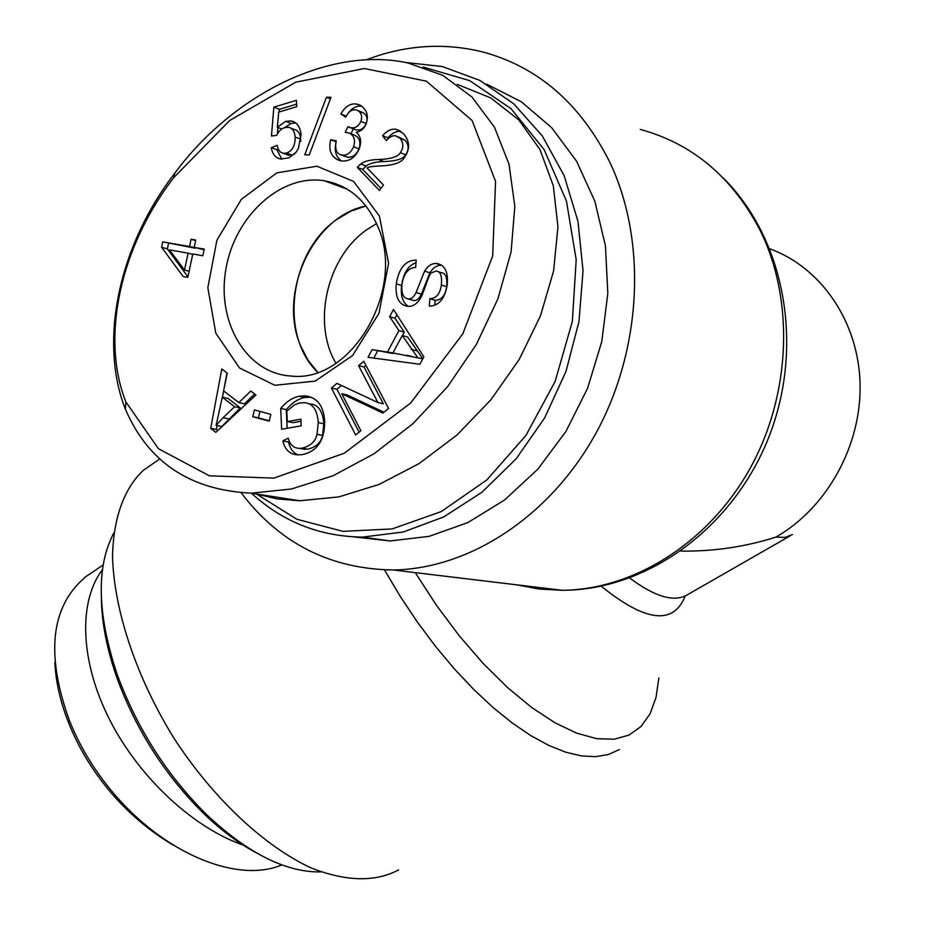 <?xml version="1.0" encoding="UTF-8"?>
<svg xmlns="http://www.w3.org/2000/svg" width="925" height="925" viewBox="0 0 925 925"><rect width="100%" height="100%" fill="white"/><g stroke="black" fill="none" stroke-linecap="round" stroke-linejoin="round"><path stroke-width="1.39" d="M769.866 248.825C821.076 267.418 858.481 321.599 860.065 383.54C861.684 445.457 826.927 507.952 775.925 537.113C745.203 546.86 713.522 551.531 680.893 551.103M365.965 59.94C404.156 45.232 442.532 42.434 481.081 51.534C537.113 66.103 579.998 102.941 609.737 162.072C647.095 240.5 642.089 348.575 596.301 432.576C550.41 516.589 469.345 568.91 393.206 569.973C330.225 569.06 279.523 543.31 241.124 492.736M792.528 534.5L785.163 537.402L775.925 537.113M398.617 869.893C375.388 882.253 346.297 881.641 311.367 868.043C264.712 846.514 213.906 799.258 174.559 739.156C136.542 678.118 114.029 610.593 112.538 556.723C113.266 517.746 124.297 488.099 143.41 470.282L153.122 463.552M101.415 600.221C101.981 623.728 106.988 649.142 116.446 676.464L116.908 677.794C136.241 730.392 165.413 775.867 204.413 814.208C221.272 830.315 238.234 842.999 255.312 852.283M320.963 871.917C286.472 872.541 248.756 853.833 207.824 815.792C167.46 776.087 137.258 729.004 117.232 674.568L116.747 673.192C97.113 613.391 96.119 566.678 113.787 533.054M54.852 662.346C55.708 681.621 60.322 701.832 68.67 722.992C79.203 749.423 94.385 773.89 114.214 796.39C132.633 816.798 152.625 833.205 174.189 845.6M102.455 569.638C78.255 601.354 79.839 661.19 109.717 719.858C139.571 778.503 194.481 828.777 244.535 845.554M281.824 864.887C239.228 883.167 168.847 855.833 117.29 797.616C96.408 773.901 80.371 748.001 69.167 719.928C45.73 654.414 50.817 607.077 84.453 577.905M88.418 574.911L90.5 573.512M335.914 363.248C311.817 322.709 327.115 256.838 367.156 229.446L376.521 223.63M337.093 219.271L351.118 211.039L365.976 205.998C312.985 216.103 277.523 293.676 300.741 346.135L308.094 360.276L317.714 372.255C278.853 335.59 289.583 251.577 337.093 219.271M423.245 67.062L469.669 80.648L510.958 108.595L544.097 149.561L566.47 201.095L576.194 259.752L572.355 321.357L555.162 381.389L525.932 435.467L486.978 479.821L441.283 511.56L392.165 528.927L343.002 531.355L296.89 519.272L256.491 494.008M251.45 493.152C282.703 521.873 319.726 536.523 362.531 537.101L403.323 532.002L443.746 516.925L481.971 492.227L516.185 458.754L544.663 417.892L565.973 371.445L578.981 321.599L583.039 270.748L577.986 221.352L564.158 175.738L542.351 135.998L513.768 103.82L479.867 80.417L442.289 66.542L405.127 62.414M486.712 84.187L521.226 101.692L551.658 127.673L576.599 161.262L594.844 201.211L605.447 245.9L607.817 293.387L601.782 341.568L587.583 388.28L565.927 431.432L537.83 469.172L504.657 499.928L467.911 522.556L429.235 536.327L390.246 540.963L353.951 536.905M341.198 185.96L340.088 186.549M184.503 270.031L188.099 253.149L169.425 249.854L184.503 270.031L189.105 271.314M188.099 253.149L192.701 254.479M204.24 249.102L202.829 255.751L192.805 253.982L187.821 277.384L183.127 276.517L161.609 247.241L162.754 241.864L189.509 246.536L191.059 239.263L195.765 240.072L194.215 247.357L204.24 249.102M194.215 247.357L204.101 249.762M191.059 239.263L195.649 240.627M189.509 246.536L195.337 247.692M162.754 241.864L195.233 248.212M161.609 247.241L167.367 248.906L168.512 243.541M187.937 276.829L167.367 248.906M330.711 139.698L336.226 140.831C334.815 148.624 336.261 153.238 340.562 154.683L342.204 155.134C347.187 155.504 350.98 152.706 353.581 146.751C355.663 140.033 354.194 135.443 349.153 132.992L345.198 132.344L347.927 126.725L350.54 127.627C355.027 128.575 358.472 126.482 360.877 121.348C362.577 115.949 361.293 112.237 357.027 110.214L355.801 109.867C352.032 109.138 348.656 111.567 345.661 117.14L340.886 113.983C345.233 106.387 350.54 103.091 356.807 104.086L358.981 104.698C366.485 108.514 368.925 114.793 366.277 123.522C364.415 128.413 361.062 131.35 356.217 132.321C360.785 136.01 361.791 141.502 359.212 148.775C355.443 157.481 349.546 161.551 341.51 160.996L338.481 160.152C330.849 156.487 328.259 149.665 330.711 139.698L336.053 141.768M341.51 160.996C336.018 157.053 334.133 151.029 335.868 142.912M348.031 113.405C352.055 107.878 356.703 105.508 361.987 106.294M340.886 113.983L346.193 116.134M348.748 127.13L355.94 129.789C360.426 130.737 363.872 128.656 366.265 123.534C367.953 118.157 366.682 114.457 362.427 112.434L359.733 111.983M350.991 133.72L353.315 128.945M344.643 156.071L347.627 157.204C352.61 157.562 356.403 154.787 358.981 148.856C361.062 142.161 359.594 137.582 354.564 135.142L351.743 134.553M271.279 147.665L277.049 145.398L278.564 149.769L280.391 152.024L283.281 153.33L286.484 153.088C292.381 150.925 295.272 145.583 295.156 137.039C294.624 131.327 292.45 128.078 288.612 127.292L284.565 127.627L281.697 128.968L278.737 131.766L276.714 135.316L271.464 136.021L273.846 107.15L296.335 100.339L296.798 106.664L278.726 112.11L277.327 127.257L285.628 121.36L291.155 120.932C296.925 122.204 300.232 126.783 301.064 134.68L298.382 148.509L295.85 152.532L288.993 157.782L280.772 159.042C275.558 158.002 272.401 154.209 271.279 147.665L276.841 149.711L278.252 149.168M281.836 159.158L276.841 149.711M284.438 127.673L291.155 123.499L295.642 122.956M277.327 127.257L281.732 128.945M273.846 107.15L279.385 109.335L296.613 104.132M277.373 133.882L277.893 127.477M279.165 111.983L279.385 109.335M300.729 141.525L300.671 139.132C300.139 133.443 297.966 130.194 294.127 129.419L290.97 128.205M286.692 154.591L292.011 155.123L294.589 153.966M222.301 397.23L216.103 425.408L221.827 426.506L240.327 407.913L228.012 398.421L222.301 397.23L234.626 406.734L240.327 407.913M216.103 425.408L222.994 417.753L228.718 418.886M222.994 417.753L234.626 406.734M250.756 391.044L255.924 394.987L215.849 432.38L210.703 428.333L221.792 368.971L227.238 373.122L223.596 390.905L238.823 402.618L250.756 391.044M238.823 402.618L244.501 403.809L254.641 394.004M210.703 428.333L216.438 429.431L217.155 425.604M222.451 397.253L223.63 390.94M224.035 388.754L226.995 372.937M217.838 430.53L216.438 429.431M280.703 408.434C286.426 401.554 292.67 397.496 299.422 396.247L304.915 395.877C316.986 397.183 323.565 405.566 324.675 421.014C324.814 440.022 317.448 451.215 302.567 454.568L298.289 454.88C290.149 454.661 285.004 450.012 282.865 440.913L288.265 438.149C289.941 444.809 293.63 448.209 299.353 448.347L302.232 448.139C310.557 446.023 315.483 441.41 317.021 434.311L318.269 422.586C317.252 409.498 312.407 402.861 303.758 402.676L298.948 403.161L294.52 404.861L286.831 411.139L287.305 421.546L300.903 419.187L301.203 425.858L281.628 429.212L280.703 408.434L286.311 409.613C292.022 402.768 298.255 398.721 304.996 397.472L311.008 397.149M287.305 421.546L292.913 422.679L300.995 421.291M317.021 434.311L322.571 435.421L323.819 423.731C322.79 410.688 317.969 404.075 309.332 403.89L308.672 403.739M301.122 448.683L307.817 449.192C316.13 447.087 321.044 442.497 322.571 435.421M282.865 440.913L288.473 441.988L289.479 441.479M298.301 454.88C293.41 453.146 290.126 448.856 288.473 441.988M287.155 428.263L286.311 409.613M408.249 306.348C402.653 302.602 400.444 295.653 401.623 285.501C403.485 272.979 408.272 265.382 415.996 262.7M416.053 292.52L424.61 271.141C427.917 265.764 431.871 263.22 436.461 263.509L437.12 263.567C445.098 265.197 448.452 272.366 447.191 285.073C444.775 298.879 438.808 305.909 429.292 306.14L429.847 298.694C436.218 298.486 440.057 293.919 441.364 285.004C442.208 275.985 440.473 271.326 436.161 271.013L431.142 272.991C428.691 274.621 423.245 293.977 421.025 297.272C417.383 303.747 412.943 306.765 407.717 306.325L407.439 306.302C398.86 304.672 395.137 297.191 396.258 283.848C398.86 268.169 405.497 260.249 416.181 260.098L415.672 267.406C408.387 267.845 403.843 273.326 402.017 283.871C401.138 293.144 403.138 298.139 408.029 298.856L408.214 298.879C411.243 299.261 413.845 297.145 416.053 292.52L421.372 294.162L429.905 272.852C433.178 267.545 437.074 265.012 441.607 265.244M429.847 298.694L435.155 300.324C441.502 300.105 445.33 295.561 446.636 286.681C447.48 277.697 445.746 273.048 441.433 272.736L438.057 271.638M434.785 305.192L435.155 300.324M424.61 271.141L429.905 272.852M411.301 299.85L413.556 300.486C416.574 300.868 419.187 298.763 421.372 294.162M417.614 357.478L402.271 335.521L392.94 352.957L422.806 358.842M392.94 352.957L421.997 358.634M422.841 358.773L407.636 337.001L402.271 335.521M411.232 349.338L416.585 350.772M389.656 316.685L393.495 309.493L423.858 356.888L419.881 364.277L368.023 357.304L372.116 349.627L387.459 352.078L398.941 330.595L389.656 316.685L395.044 318.223L396.883 314.778M398.941 330.595L404.306 332.098L395.044 318.223M387.459 352.078L393.113 353.003M402.444 335.567L404.306 332.098M372.116 349.627L392.859 353.5M373.792 358.079L377.539 351.049M358.576 365.629L363.814 361.328L388.592 408.468L382.881 413.059L341.753 393.749L360.9 430.738L355.651 434.958L331.393 387.957L336.931 383.401L377.92 402.548L358.576 365.629L364.034 366.994L365.965 365.41M377.92 402.548L383.343 403.786L364.034 366.994M331.393 387.957L336.908 389.228L341.441 385.517M359.108 432.172L336.908 389.228M341.753 393.749L347.245 394.998L383.933 412.215M254.398 409.937L270.852 414.354L269.187 421.176L252.756 416.724L254.398 409.937M252.756 416.724L258.422 417.869L259.983 411.44M269.279 420.806L258.422 417.869M309.239 154.949L304.741 154.776L326.456 97.218L331 97.298L309.239 154.949M326.456 97.218L330.41 98.859M357.293 167.367L360.681 164.014C364.404 161.216 370.347 159.713 378.51 159.493C390.859 159.054 398.132 156.787 400.328 152.694C403.786 147.572 403.647 142.739 399.924 138.207L395.634 135.767L392.928 135.825L389.564 137.409L386.361 140.635L382.545 135.686C387.032 130.633 391.553 128.517 396.12 129.338L403.554 133.662C409.891 141.236 410.214 149.098 404.537 157.25C402.028 162.488 393.877 165.39 380.106 165.957C372.382 166.315 368.023 166.974 367.017 167.945L383.482 185.058L379.4 190.423L357.293 167.367L362.704 169.402L366.08 166.061C369.792 163.274 375.723 161.782 383.875 161.563C396.201 161.135 403.462 158.88 405.647 154.799C409.093 149.7 408.954 144.89 405.243 140.369L398.259 136.831M382.545 135.686L387.887 137.837C392.212 132.98 396.571 130.853 400.964 131.442M388.338 138.426L387.887 137.837M360.681 164.014L366.08 166.061M380.95 188.399L362.704 169.402M124.54 398.444C101.843 336.388 119.475 248.27 173.669 177.727L229.608 120.551L295.803 82.163L364.404 68.508L426.39 81.18L472.108 120.504L495.557 181.427L492.678 255.959L462.824 333.821L410.665 403.034L344.331 453.192L273.916 478.098L209.408 475.82L158.441 448.729L125.869 401.889L124.54 398.444M379.4 215.999L353.57 181.381L316.836 166.211L276.841 172.859L241.356 199.349L216.912 240.211L207.836 287.721L215.779 333.127L239.494 367.965L274.852 385.286L315.252 381.088L352.598 355.512L378.972 313.344L388.592 263.29L379.4 215.999M457.285 84.395L490.666 97.853L518.705 119.822L539.957 149.515L553.3 185.717L557.948 226.822L553.613 270.886L540.477 315.83L519.191 359.49L490.874 399.82L456.962 435.016L419.118 463.575L379.123 484.422L338.77 496.91L299.758 500.76L277.107 498.899L255.867 493.904M123.973 405.462L125.372 409.081C148.127 462.246 190.18 490.273 251.531 493.164L291.525 488.978L332.977 475.785L374.07 453.759L412.897 423.719L447.515 386.766L476.329 344.493L497.928 298.81L511.097 251.947L514.82 206.333L508.993 164.13L494.424 127.153L472.016 97.056L442.751 75.318L407.856 62.958C329.832 45.857 232.996 94.443 174.675 173.333C118.724 246.038 99.727 339.059 123.973 405.462M377.042 224.833C407.289 287.918 351.778 383.436 291.213 376.047C246.778 373.665 216.462 322.524 225.827 269.545C234.43 216.496 280.691 173.634 324.317 180.768C347.997 185.069 365.572 199.754 377.042 224.833M640.227 129.419C692.362 143.548 732.288 177.126 760.015 230.128C794.887 300.371 790.921 395.819 749.319 469.773C707.613 543.727 633.07 589.711 562.111 590.289L538.94 589.017L516.416 584.797M789.973 535.968L688.2 594.289C675.1 602.742 655.617 597.342 629.763 578.09M601.25 586.23C645.604 622.051 673.585 625.312 685.194 596.001M658.878 677.875L656.022 697.427L650.09 713.776L641.071 726.472L629.058 735.074L614.165 739.237L596.625 738.67L576.761 733.201L554.965 722.783L531.725 707.498L507.617 687.622L483.255 663.549L459.309 635.868L436.438 605.285L415.279 572.621M384.511 569.904L400.259 596.405L417.337 622.005L435.455 646.286L454.314 668.844L473.6 689.333L492.99 707.452L512.184 722.957L530.892 735.664L548.826 745.423L565.742 752.187L581.432 755.922L595.7 756.673L608.396 754.511L619.392 749.562M358.981 104.698L359.964 105.115M357.559 110.433L362.427 112.434M360.877 121.348L366.265 123.534M349.153 132.992L354.564 135.142M353.581 146.751L358.981 148.856M340.562 154.683L345.996 156.753M285.628 121.36L291.155 123.499M295.156 137.039L300.671 139.132M286.484 153.088L292.011 155.123M318.269 422.586L323.819 423.731M302.232 448.139L307.817 449.192M299.422 396.247L304.996 397.472M396.258 283.848L401.623 285.501M441.364 285.004L446.636 286.681M436.461 263.509L441.502 265.174M408.214 298.879L413.556 300.486M407.15 355.281L412.504 356.703M399.924 138.207L405.243 140.369M400.328 152.694L405.647 154.799M378.51 159.493L383.875 161.563M723.153 177.866C785.337 239.517 804.403 346.216 769.045 436.588C733.86 526.88 648.275 590.347 562.111 590.289L393.206 569.973M159.724 458.973L143.41 470.282M204.413 814.208L207.824 815.792M116.446 676.464L116.747 673.192M117.29 797.616L114.214 796.39M69.167 719.928L68.67 722.992M103.161 564.978L84.302 577.686M362.531 537.101L390.246 540.963M361.825 106.178L356.807 104.086M361.201 112.098L358.646 111.046M355.94 129.789L350.54 127.627M352.992 134.715L350.899 133.894M347.627 157.204L342.204 155.134M294.763 122.343L291.155 120.932M288.82 155.365L283.281 153.33M304.938 449.4L299.353 448.347M310.476 397.114L304.915 395.877M440.947 264.839L437.12 263.567M413.371 300.475L408.029 298.856M400.525 131.142L396.12 129.338M125.372 409.081L125.869 401.889M174.675 173.333L173.669 177.727M408.619 63.12L407.902 62.784M299.769 500.76L251.531 493.233M347.106 189.128L324.317 180.768"/></g></svg>
